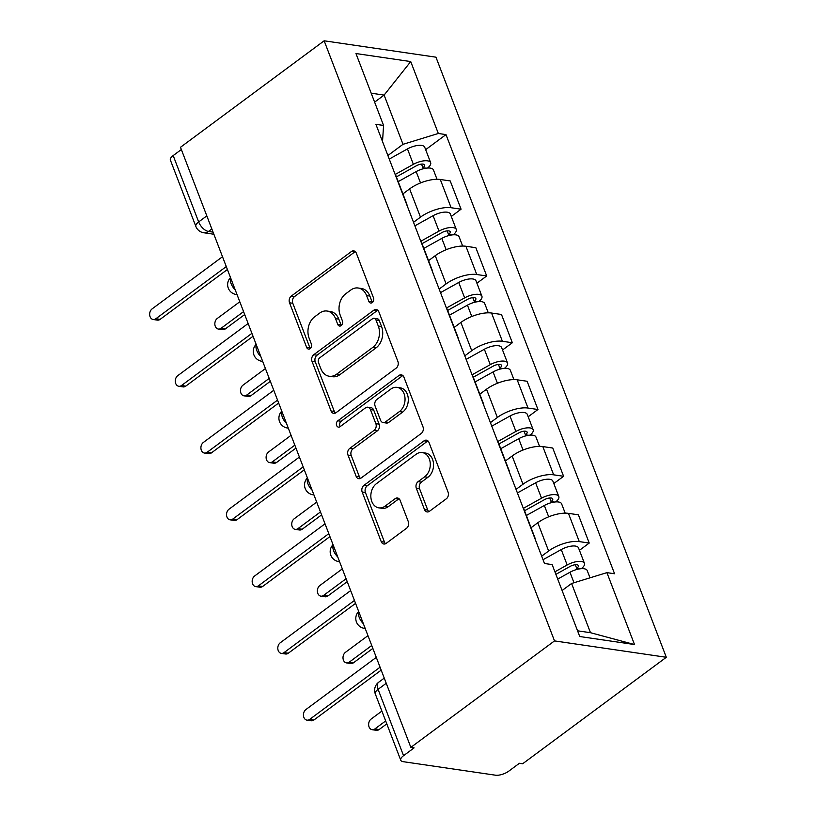 <?xml version="1.0" encoding="UTF-8"?>
<svg xmlns="http://www.w3.org/2000/svg" width="816" height="816" viewBox="0 0 816 816"><rect width="100%" height="100%" fill="white"/><g stroke="black" fill="none" stroke-linecap="round" stroke-linejoin="round"><path stroke-width="1.22" d="M372.29 302.573A3.427 2.581 -81.7 0 0 373.504 297.901L356.368 253.256A4.896 3.682 -81.7 0 0 353.736 250.889A4.896 3.682 -81.7 0 0 351.41 251.532L291.261 296.116A4.896 3.682 -81.7 0 0 289.527 302.787L306.663 347.432A3.427 2.581 -81.7 0 0 308.509 349.095A3.427 2.581 -81.7 0 0 310.131 348.636A3.427 2.581 -81.7 0 0 311.345 343.964L309.121 338.191A15.677 11.781 -81.7 0 1 314.66 316.822L319.668 313.099A15.677 11.781 -81.7 0 1 327.104 311.039A15.677 11.781 -81.7 0 1 335.529 318.617L337.742 324.401A3.427 2.581 -81.7 0 0 339.589 326.063A3.427 2.581 -81.7 0 0 341.21 325.604A3.427 2.581 -81.7 0 0 342.424 320.933L340.201 315.16A15.677 11.781 -81.7 0 1 345.739 293.78L350.747 290.068A15.677 11.781 -81.7 0 1 358.183 288.007A15.677 11.781 -81.7 0 1 366.608 295.586L368.822 301.369A3.427 2.581 -81.7 0 0 370.668 303.032A3.427 2.581 -81.7 0 0 372.29 302.573M424.493 509.572A4.896 3.682 -81.7 0 0 427.125 511.948A4.896 3.682 -81.7 0 0 429.451 511.295L446.321 498.79A4.896 3.682 -81.7 0 0 448.055 492.109L429.022 442.537A4.896 3.682 -81.7 0 0 426.391 440.161A4.896 3.682 -81.7 0 0 424.065 440.813L363.916 485.387A4.896 3.682 -81.7 0 0 362.182 492.068L381.215 541.64A4.896 3.682 -81.7 0 0 383.846 544.017A4.896 3.682 -81.7 0 0 386.172 543.364L406.552 528.258A4.896 3.682 -81.7 0 0 408.286 521.587L400.136 500.371A4.896 3.682 -81.7 0 0 397.504 497.995A4.896 3.682 -81.7 0 0 395.189 498.637L385.081 506.134A13.107 9.843 -81.7 0 1 378.859 507.858A13.107 9.843 -81.7 0 1 370.913 497.638A13.107 9.843 -81.7 0 1 376.451 483.653L416.048 454.308A13.107 9.843 -81.7 0 1 422.26 452.574A13.107 9.843 -81.7 0 1 430.205 462.805A13.107 9.843 -81.7 0 1 424.677 476.789L418.078 481.675A4.896 3.682 -81.7 0 0 416.344 488.356L424.493 509.572L427.747 510.051A4.896 3.682 -81.7 0 0 428.828 511.673M554.513 640.907L410.846 747.385L180.489 147.278L324.156 40.8L554.513 640.907L666.315 657.288L435.958 57.181L324.156 40.8M396.168 368.128A4.896 3.682 -81.7 0 0 397.892 361.447L378.859 311.865A4.896 3.682 -81.7 0 0 376.227 309.499A4.896 3.682 -81.7 0 0 373.912 310.141L313.752 354.725A4.896 3.682 -81.7 0 0 312.028 361.406L331.061 410.978A4.896 3.682 -81.7 0 0 333.693 413.355A4.896 3.682 -81.7 0 0 336.008 412.702L396.168 368.128M403.94 377.206L422.974 426.778A4.896 3.682 -81.7 0 1 421.24 433.459L361.09 478.033A4.896 3.682 -81.7 0 1 358.765 478.686A4.896 3.682 -81.7 0 1 356.133 476.309L347.993 455.093A4.896 3.682 -81.7 0 1 349.717 448.412L374.116 430.338A4.896 3.682 -81.7 0 0 375.85 423.657L370.444 409.581A4.896 3.682 -81.7 0 0 367.812 407.215A4.896 3.682 -81.7 0 0 365.486 407.857L340.088 426.676A3.427 2.581 -81.7 0 1 338.467 427.135A3.427 2.581 -81.7 0 1 336.386 424.453A3.427 2.581 -81.7 0 1 337.834 420.801L398.983 375.482A4.896 3.682 -81.7 0 1 401.309 374.83A4.896 3.682 -81.7 0 1 403.94 377.206M410.846 747.385L414.1 747.864L403.553 755.677A9.986 3.947 159 0 0 400.748 760.216A9.986 3.947 159 0 0 403.257 761.685L495.506 775.2A9.986 3.947 159 0 0 508.837 771.11L519.394 763.286L522.648 763.766L666.315 657.288M206.815 215.873L198.655 221.921A9.986 3.947 -21 0 0 195.86 226.45L170.391 160.109A9.986 3.947 -21 0 1 173.186 155.57L198.655 221.921A9.986 5.273 53.5 0 0 208.468 231.438L213.047 232.111M181.346 149.532L173.186 155.57M405.929 202.531A22.96 9.078 -21 0 1 406.705 203.755L395.862 175.511A22.96 9.078 159 0 0 395.077 174.277M413.518 222.299L420.475 217.148A22.96 9.078 -21 0 1 451.126 207.733L440.283 179.489A22.96 9.078 159 0 0 409.622 188.894L402.91 193.871M440.283 179.489L450.218 180.938L461.071 209.192L451.289 216.444M406.705 203.755A22.96 9.078 -21 0 1 406.949 205.193M451.126 207.733L461.071 209.192M431.562 269.3A22.96 9.078 -21 0 1 432.337 270.535L421.495 242.281A22.96 9.078 159 0 0 420.709 241.057M476.921 283.213L486.703 275.971L475.85 247.717L465.916 246.259A22.96 9.078 159 0 0 435.254 255.673L428.543 260.651M432.337 270.535A22.96 9.078 -21 0 1 432.582 271.963M439.151 289.068L446.097 283.917A22.96 9.078 -21 0 1 476.758 274.513L486.703 275.971M457.195 336.08A22.96 9.078 -21 0 1 457.97 337.304L447.117 309.05A22.96 9.078 159 0 0 446.342 307.826M502.554 349.982L512.336 342.74L501.483 314.486L491.548 313.028A22.96 9.078 159 0 0 460.887 322.442L454.175 327.42M457.97 337.304A22.96 9.078 -21 0 1 458.215 338.742M464.783 355.847L471.73 350.696A22.96 9.078 -21 0 1 502.391 341.282L512.336 342.74M482.817 402.849A22.96 9.078 -21 0 1 483.602 404.083L472.75 375.829A22.96 9.078 159 0 0 471.974 374.595M528.187 416.762L537.958 409.51L527.116 381.266L517.181 379.807A22.96 9.078 159 0 0 486.52 389.212L479.808 394.189M483.602 404.083A22.96 9.078 -21 0 1 483.847 405.511M490.406 422.617L497.362 417.466A22.96 9.078 -21 0 1 528.023 408.061L537.958 409.51M508.45 469.628A22.96 9.078 -21 0 1 509.235 470.852L498.382 442.598A22.96 9.078 159 0 0 497.607 441.374M553.819 483.531L563.591 476.289L552.748 448.035L542.813 446.576A22.96 9.078 159 0 0 512.152 455.991L505.441 460.969M509.235 470.852A22.96 9.078 -21 0 1 509.48 472.28M516.038 489.396L522.995 484.235A22.96 9.078 -21 0 1 553.656 474.83L563.591 476.289M534.082 536.398A22.96 9.078 -21 0 1 534.857 537.622L524.015 509.378A22.96 9.078 159 0 0 523.24 508.144M579.452 550.31L589.223 543.058L578.381 514.814L568.436 513.356A22.96 9.078 159 0 0 537.785 522.76L531.063 527.738M534.857 537.622A22.96 9.078 -21 0 1 535.102 539.06M541.671 556.165L548.627 551.014A22.96 9.078 -21 0 1 579.289 541.6L589.223 543.058M577.555 630.809L590.488 632.706L571.588 583.481L606.91 572.638L634.511 644.548L579.748 636.521L552.146 564.611L544.486 563.489L375.911 124.328L383.571 125.45L382.52 141.556M387.886 155.53L403.012 144.32L384.112 95.095L371.188 93.197M374.615 102.133L384.112 95.095L410.723 61.567L438.325 133.477L403.012 144.32M383.571 125.45L355.96 53.54L410.723 61.567M606.91 572.638L614.57 573.76L445.985 134.599L438.325 133.477M571.588 583.481L562.091 590.519M425.656 149.665L445.985 134.599M590.488 632.706L634.511 644.548M372.412 302.481A3.427 2.581 -81.7 0 1 372.086 301.849L369.862 296.065A15.677 11.781 -81.7 0 0 361.447 288.476L358.183 288.007M327.104 311.039L330.368 311.508A15.677 11.781 -81.7 0 1 338.783 319.097L341.006 324.88A3.427 2.581 -81.7 0 0 341.333 325.513M355.286 251.644A4.896 3.682 -81.7 0 0 354.664 252.011L294.515 296.596A4.896 3.682 -81.7 0 0 292.791 303.266L309.927 347.912A3.427 2.581 -81.7 0 0 310.253 348.544M377.788 310.253A4.896 3.682 -81.7 0 0 377.165 310.621L317.016 355.205A4.896 3.682 -81.7 0 0 315.282 361.876L334.315 411.458A4.896 3.682 -81.7 0 0 335.396 413.08M375.962 319.954A3.427 2.581 -81.7 0 0 374.116 318.301A3.427 2.581 -81.7 0 0 372.494 318.75L319.688 357.877A3.427 2.581 -81.7 0 0 318.475 362.559L320.821 368.648A15.677 11.781 -81.7 0 0 329.236 376.237A15.677 11.781 -81.7 0 0 336.671 374.167L372.759 347.422A15.677 11.781 -81.7 0 0 378.298 326.053L375.962 319.954L379.216 320.433A3.427 2.581 -81.7 0 0 377.38 318.781L374.116 318.301M329.236 376.237L332.5 376.717A15.677 11.781 -81.7 0 0 339.935 374.646L336.671 374.167M379.216 320.433L381.551 326.533A15.677 11.781 -81.7 0 1 376.023 347.902L339.935 374.646M367.812 407.215L371.066 407.694A4.896 3.682 -81.7 0 1 373.697 410.06L379.103 424.136A4.896 3.682 -81.7 0 1 377.38 430.817L352.981 448.892A4.896 3.682 -81.7 0 0 351.247 455.573L359.397 476.789A4.896 3.682 -81.7 0 0 360.478 478.411M402.869 375.584A4.896 3.682 -81.7 0 0 402.247 375.952L341.088 421.28A3.427 2.581 -81.7 0 0 340.211 426.595M399.432 411.58A13.107 9.843 -81.7 0 0 404.96 397.596A13.107 9.843 -81.7 0 0 397.015 387.365A13.107 9.843 -81.7 0 0 390.803 389.099L376.849 399.442A4.896 3.682 -81.7 0 0 375.125 406.113L380.521 420.189A4.896 3.682 -81.7 0 0 383.153 422.566A4.896 3.682 -81.7 0 0 385.478 421.913L399.432 411.58L402.686 412.06A13.107 9.843 -81.7 0 0 408.224 398.075A13.107 9.843 -81.7 0 0 400.279 387.845L397.015 387.365M383.153 422.566L386.417 423.045A4.896 3.682 -81.7 0 0 388.742 422.392L385.478 421.913M402.686 412.06L388.742 422.392M422.26 452.574L425.524 453.053A13.107 9.843 -81.7 0 1 433.469 463.284A13.107 9.843 -81.7 0 1 427.931 477.268L421.331 482.154A4.896 3.682 -81.7 0 0 419.608 488.835L427.747 510.051M378.859 507.858L382.123 508.337A13.107 9.843 -81.7 0 0 388.334 506.614L385.081 506.134M399.065 498.749A4.896 3.682 -81.7 0 0 398.443 499.117L388.334 506.614M427.941 440.915A4.896 3.682 -81.7 0 0 427.329 441.293L367.169 485.867A4.896 3.682 -81.7 0 0 365.446 492.548L384.479 542.12A4.896 3.682 -81.7 0 0 385.55 543.742M398.208 181.621L416.17 171.605A12.475 4.937 -21 0 1 433.439 169.952L437.019 179.275M396.392 176.888L416.303 165.791A5.987 2.366 -21 0 1 424.595 164.995A5.987 2.366 -21 0 1 422.912 167.719L423.31 168.759M239.792 301.777L217.291 318.454A5.743 4.315 -81.7 0 0 214.873 324.574A5.743 4.315 -81.7 0 0 218.351 329.052A5.743 4.315 -81.7 0 0 221.075 328.297L243.576 311.62M395.23 174.451L413.375 164.332A12.475 4.937 -21 0 1 430.644 162.67A12.475 4.937 -21 0 1 427.543 168.045M389.242 159.079L407.459 148.92A12.475 4.937 -21 0 1 424.738 147.268L430.644 162.67M244.698 314.548L225.308 328.919A5.743 4.315 98.3 0 1 222.584 329.674L218.351 329.052M421.525 164.098L422.912 167.719L426.136 168.188M227.399 269.504L160.12 319.362A5.743 4.315 98.3 0 1 157.396 320.117L153.163 319.505A5.743 4.315 -81.7 0 0 155.876 318.74L226.277 266.567M222.503 256.724L152.102 308.897A5.743 4.315 -81.7 0 0 149.685 315.017A5.743 4.315 -81.7 0 0 153.163 319.505M423.841 248.39L441.803 238.384A12.475 4.937 -21 0 1 459.071 236.722L462.652 246.055M422.025 243.668L441.935 232.57A5.987 2.366 -21 0 1 450.218 231.775A5.987 2.366 -21 0 1 448.545 234.488L448.943 235.538M265.424 368.546L242.923 385.223A5.743 4.315 -81.7 0 0 240.506 391.343A5.743 4.315 -81.7 0 0 243.984 395.831A5.743 4.315 -81.7 0 0 246.707 395.066L269.209 378.4M420.862 241.22L439.008 231.112A12.475 4.937 -21 0 1 456.277 229.449A12.475 4.937 -21 0 1 453.176 234.814M414.875 225.848L433.092 215.699A12.475 4.937 -21 0 1 450.361 214.037L456.277 229.449M270.331 381.327L250.94 395.689A5.743 4.315 98.3 0 1 248.217 396.443L243.984 395.831M447.158 230.877L448.545 234.488L451.768 234.967M449.473 315.17L467.435 305.153A12.475 4.937 -21 0 1 484.704 303.501L488.284 312.824M447.658 310.437L467.568 299.339A5.987 2.366 -21 0 1 475.85 298.544A5.987 2.366 -21 0 1 474.178 301.267L474.575 302.308M291.057 435.326L268.556 452.003A5.743 4.315 -81.7 0 0 266.138 458.123A5.743 4.315 -81.7 0 0 269.617 462.601A5.743 4.315 -81.7 0 0 272.34 461.846L294.831 445.169M446.495 307.989L464.641 297.881A12.475 4.937 -21 0 1 481.909 296.218A12.475 4.937 -21 0 1 478.798 301.594M440.507 292.628L458.725 282.469A12.475 4.937 -21 0 1 475.993 280.816L481.909 296.218M295.963 448.096L276.573 462.468A5.743 4.315 98.3 0 1 273.85 463.223L269.617 462.601M472.79 297.646L474.178 301.267L477.391 301.736M253.031 336.274L185.752 386.141A5.743 4.315 98.3 0 1 183.029 386.896L178.796 386.274A5.743 4.315 -81.7 0 0 181.509 385.519L251.909 333.346M248.135 323.503L177.735 375.676A5.743 4.315 -81.7 0 0 175.307 381.796A5.743 4.315 -81.7 0 0 178.796 386.274M278.664 403.043L211.385 452.911A5.743 4.315 98.3 0 1 208.661 453.665L204.418 453.043A5.743 4.315 -81.7 0 0 207.142 452.288L277.542 400.115M273.768 390.272L203.368 442.445A5.743 4.315 -81.7 0 0 200.94 448.565A5.743 4.315 -81.7 0 0 204.418 453.043M475.106 381.939L493.068 371.933A12.475 4.937 -21 0 1 510.337 370.27L513.917 379.603M473.29 377.216L493.201 366.119A5.987 2.366 -21 0 1 501.483 365.323A5.987 2.366 -21 0 1 499.81 368.036L500.208 369.077M316.69 502.095L294.188 518.772A5.743 4.315 -81.7 0 0 291.771 524.892A5.743 4.315 -81.7 0 0 295.249 529.37A5.743 4.315 -81.7 0 0 297.973 528.615L320.464 511.948M472.127 374.768L490.273 364.65A12.475 4.937 -21 0 1 507.542 362.998A12.475 4.937 -21 0 1 504.431 368.363M466.14 359.397L484.357 349.248A12.475 4.937 -21 0 1 501.626 347.585L507.542 362.998M321.596 514.876L302.206 529.237A5.743 4.315 98.3 0 1 299.482 529.992L295.249 529.37M498.413 364.426L499.81 368.036L503.023 368.516M500.728 448.718L518.701 438.702A12.475 4.937 -21 0 1 535.969 437.039L539.549 446.372M498.913 443.986L518.823 432.888A5.987 2.366 -21 0 1 527.116 432.092A5.987 2.366 -21 0 1 525.443 434.816L525.841 435.856M342.322 568.874L319.821 585.541A5.743 4.315 -81.7 0 0 317.404 591.671A5.743 4.315 -81.7 0 0 320.882 596.149A5.743 4.315 -81.7 0 0 323.605 595.394L346.096 578.717M497.76 441.538L515.906 431.429A12.475 4.937 -21 0 1 533.174 429.767A12.475 4.937 -21 0 1 530.063 435.132M491.773 426.166L509.99 416.017A12.475 4.937 -21 0 1 527.258 414.355L533.174 429.767M347.228 581.645L327.838 596.006A5.743 4.315 98.3 0 1 325.115 596.771L320.882 596.149M524.045 431.195L525.443 434.816L528.656 435.285M526.361 515.488L544.333 505.481A12.475 4.937 -21 0 1 561.602 503.819L565.182 513.152M524.545 510.755L544.456 499.667A5.987 2.366 -21 0 1 552.748 498.872A5.987 2.366 -21 0 1 551.065 501.585L551.473 502.625M367.955 635.644L345.454 652.321A5.743 4.315 -81.7 0 0 343.036 658.441A5.743 4.315 -81.7 0 0 346.514 662.918A5.743 4.315 -81.7 0 0 349.238 662.164L371.729 645.487M523.393 508.317L541.538 498.199A12.475 4.937 -21 0 1 558.807 496.546A12.475 4.937 -21 0 1 555.696 501.911M517.405 492.946L535.622 482.797A12.475 4.937 -21 0 1 552.891 481.134L558.807 496.546M372.851 648.414L353.471 662.786A5.743 4.315 98.3 0 1 350.747 663.541L346.514 662.918M549.678 497.974L551.065 501.585L554.288 502.054M304.297 469.822L237.017 519.68A5.743 4.315 98.3 0 1 234.294 520.445L230.051 519.823A5.743 4.315 -81.7 0 0 232.774 519.068L303.175 466.895M299.39 457.052L229 509.215A5.743 4.315 -81.7 0 0 226.573 515.345A5.743 4.315 -81.7 0 0 230.051 519.823M329.929 536.591L262.65 586.459A5.743 4.315 98.3 0 1 259.927 587.214L255.683 586.592A5.743 4.315 -81.7 0 0 258.407 585.837L328.807 533.664M325.023 523.821L254.633 575.994A5.743 4.315 -81.7 0 0 252.205 582.114A5.743 4.315 -81.7 0 0 255.683 586.592M355.562 603.371L288.283 653.228A5.743 4.315 98.3 0 1 285.559 653.993L281.316 653.371A5.743 4.315 -81.7 0 0 284.039 652.606L354.44 600.443M350.656 590.59L280.265 642.763A5.743 4.315 -81.7 0 0 277.838 648.883A5.743 4.315 -81.7 0 0 281.316 653.371M557.705 579.085L569.966 572.251A12.475 4.937 -21 0 1 587.234 570.588L590.009 577.83M555.89 574.352L570.088 566.437A5.987 2.366 -21 0 1 578.381 565.641A5.987 2.366 -21 0 1 576.698 568.364L577.106 569.405M381.888 711.083L371.086 719.09A5.743 4.315 -81.7 0 0 368.669 725.21A5.743 4.315 -81.7 0 0 372.147 729.698A5.743 4.315 -81.7 0 0 374.87 728.933L385.672 720.926M554.911 571.812L567.171 564.978A12.475 4.937 -21 0 1 584.44 563.315A12.475 4.937 -21 0 1 581.329 568.681M543.038 559.715L561.255 549.566A12.475 4.937 -21 0 1 578.524 547.903L584.44 563.315M386.794 723.863L379.103 729.555A5.743 4.315 98.3 0 1 376.38 730.32L372.147 729.698M575.311 564.743L576.698 568.364L579.921 568.834M381.194 670.14L313.915 720.008A5.743 4.315 98.3 0 1 311.192 720.763L306.949 720.14A5.743 4.315 -81.7 0 0 309.672 719.386L380.072 667.213M376.288 657.37L305.898 709.543A5.743 4.315 -81.7 0 0 303.47 715.663A5.743 4.315 -81.7 0 0 306.949 720.14M211.834 228.939L208.468 231.438A9.986 7.497 -81.7 0 1 203.725 232.754L213.863 234.243M553.656 474.83L542.813 446.576M528.023 408.061L517.181 379.807M502.391 341.282L491.548 313.028M476.758 274.513L465.916 246.259M579.289 541.6L568.436 513.356M548.627 551.014L537.785 522.76M522.995 484.235L512.152 455.991M497.362 417.466L486.52 389.212M471.73 350.696L460.887 322.442M446.097 283.917L435.254 255.673M420.475 217.148L409.622 188.894M230.653 277.96A9.986 5.273 53.5 0 0 235.222 289.874M237.017 294.535A9.986 7.497 98.3 0 1 236.171 294.484L237.038 294.607M256.285 344.729A9.986 5.273 53.5 0 0 260.855 356.643M281.918 411.509A9.986 5.273 53.5 0 0 286.487 423.422M307.55 478.278A9.986 5.273 53.5 0 0 312.12 490.192M333.173 545.057A9.986 5.273 53.5 0 0 337.753 556.971M358.805 611.827A9.986 5.273 53.5 0 0 363.385 623.74M262.65 361.315A9.986 7.497 98.3 0 1 261.803 361.253L262.67 361.386M288.283 428.084A9.986 7.497 98.3 0 1 287.436 428.023L288.303 428.155M313.915 494.863A9.986 7.497 98.3 0 1 313.069 494.802L313.936 494.924M339.538 561.632A9.986 7.497 98.3 0 1 338.701 561.571L339.568 561.704M365.17 628.412A9.986 7.497 98.3 0 1 364.334 628.351L365.201 628.473M386.243 683.288L378.083 689.336L403.553 755.677M384.254 678.116L378.655 682.268A9.986 5.273 53.5 0 0 378.083 689.336A9.986 3.947 -21 0 0 375.278 693.865L400.748 760.216M369.862 296.065L366.608 295.586M341.006 324.88L337.742 324.401M338.783 319.097L335.529 318.617M309.927 347.912L306.663 347.432M292.791 303.266L289.527 302.787M294.515 296.596L291.261 296.116M354.664 252.011L351.41 251.532M372.086 301.849L368.822 301.369M334.315 411.458L331.061 410.978M315.282 361.876L312.028 361.406M317.016 355.205L313.752 354.725M377.165 310.621L373.912 310.141M376.023 347.902L372.759 347.422M381.551 326.533L378.298 326.053M359.397 476.789L356.133 476.309M351.247 455.573L347.993 455.093M352.981 448.892L349.717 448.412M377.38 430.817L374.116 430.338M379.103 424.136L375.85 423.657M373.697 410.06L370.444 409.581M341.088 421.28L337.834 420.801M402.247 375.952L398.983 375.482M419.608 488.835L416.344 488.356M421.331 482.154L418.078 481.675M427.931 477.268L424.677 476.789M398.443 499.117L395.189 498.637M384.479 542.12L381.215 541.64M365.446 492.548L362.182 492.068M367.169 485.867L363.916 485.387M427.329 441.293L424.065 440.813M416.17 171.605L420.526 182.947M407.459 148.92L413.375 164.332M225.308 328.919L221.075 328.297M155.876 318.74L160.12 319.362M441.803 238.384L446.158 249.727M433.092 215.699L439.008 231.112M250.94 395.689L246.707 395.066M467.435 305.153L471.791 316.496M458.725 282.469L464.641 297.881M276.573 462.468L272.34 461.846M181.509 385.519L185.752 386.141M207.142 452.288L211.385 452.911M493.068 371.933L497.423 383.265M484.357 349.248L490.273 364.65M302.206 529.237L297.973 528.615M518.701 438.702L523.046 450.044M509.99 416.017L515.906 431.429M327.838 596.006L323.605 595.394M544.333 505.481L548.678 516.814M535.622 482.797L541.538 498.199M353.471 662.786L349.238 662.164M232.774 519.068L237.017 519.68M258.407 585.837L262.65 586.459M284.039 652.606L288.283 653.228M569.966 572.251L573.985 582.746M561.255 549.566L567.171 564.978M379.103 729.555L374.87 728.933M309.672 719.386L313.915 720.008M230.51 277.593A9.986 9.986 0 0 0 236.171 294.484M256.142 344.362A9.986 9.986 0 0 0 261.803 361.253M281.775 411.142A9.986 9.986 0 0 0 287.436 428.023M307.408 477.911A9.986 9.986 0 0 0 313.069 494.802M333.04 544.69A9.986 9.986 0 0 0 338.701 561.571M358.673 611.459A9.986 9.986 0 0 0 364.334 628.351M378.655 682.268A9.986 9.986 0 0 0 375.278 693.865M195.86 226.45A9.986 9.986 0 0 0 203.725 232.754"/></g></svg>
